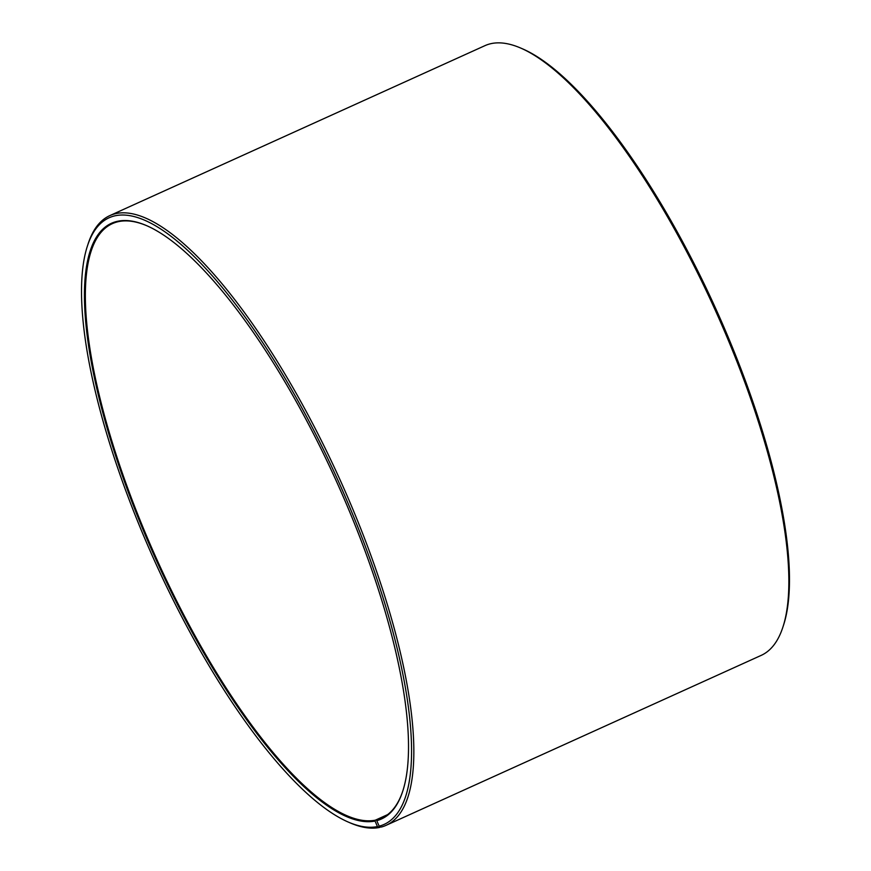 <?xml version="1.0" encoding="UTF-8"?>
<svg xmlns="http://www.w3.org/2000/svg" width="871" height="871" viewBox="0 0 871 871"><rect width="100%" height="100%" fill="white"/><g stroke="black" fill="none" stroke-linecap="round" stroke-linejoin="round"><path stroke-width="1.31" d="M387.53 814.657L375.379 820.166A326.331 98.129 65.6 0 1 153.176 551.223A326.331 98.129 65.6 0 1 112.413 223.618A326.331 98.129 65.6 0 1 118.804 221.561A326.331 98.129 65.6 0 1 147.079 225.85M402.946 790.585A326.331 98.129 65.6 0 1 381.77 818.109A326.331 98.129 65.6 0 1 377.067 819.774L376.762 820.645L379.157 826.165L381.28 827.047A334.693 100.644 65.6 0 0 386.093 825.327L761.167 655.395A334.693 100.644 65.6 0 0 783.018 626.75A334.693 100.644 65.6 0 0 714.71 308.998A334.693 100.644 65.6 0 0 520.858 48.123A334.693 100.644 65.6 0 0 491.462 43.55A334.693 100.644 65.6 0 0 484.907 45.673L109.833 215.605A334.693 100.644 65.6 0 1 116.387 213.482A334.693 100.644 65.6 0 1 344.285 489.328A334.693 100.644 65.6 0 1 386.093 825.327M386.114 815.67L377.067 819.774M375.379 820.166L375.053 821.048L377.426 826.579L379.538 827.45L380.834 826.862M379.538 827.45A334.693 100.644 65.6 0 1 350.142 822.877L348.182 822.028A333.016 100.143 65.6 0 1 155.299 562.459A333.016 100.143 65.6 0 1 87.329 246.297A333.016 100.143 65.6 0 1 115.593 215.681A333.016 100.143 65.6 0 1 345.722 497.864A333.016 100.143 65.6 0 1 379.157 826.165M87.329 246.297L87.982 244.25A334.693 100.644 65.6 0 1 109.833 215.605M377.426 826.579A333.016 100.143 65.6 0 1 348.182 822.028M375.053 821.048A326.995 98.325 65.6 0 1 147.972 541.359A326.995 98.325 65.6 0 1 117.966 221.201A326.995 98.325 65.6 0 1 146.687 225.676A326.995 98.325 65.6 0 1 336.075 480.542A326.995 98.325 65.6 0 1 402.816 790.988A326.995 98.325 65.6 0 1 376.762 820.645M520.858 48.123L522.818 48.972A333.016 100.143 65.6 0 1 715.701 308.541A333.016 100.143 65.6 0 1 783.671 624.703L783.018 626.75"/></g></svg>
